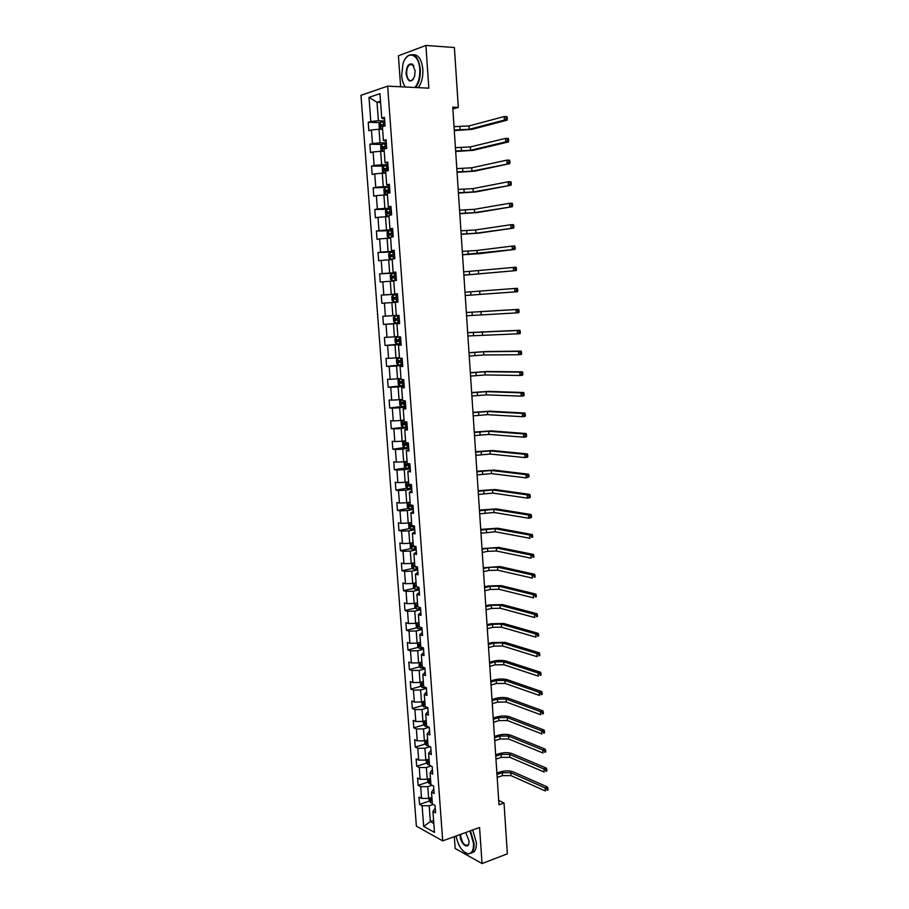 <?xml version="1.0" encoding="UTF-8"?>
<svg xmlns="http://www.w3.org/2000/svg" width="909" height="909" viewBox="0 0 909 909"><rect width="100%" height="100%" fill="white"/><g stroke="black" fill="none" stroke-linecap="round" stroke-linejoin="round"><path stroke-width="1.36" d="M454.33 836.666L455.17 848.495L482.054 863.55L507.358 853.835L504.018 802.999L498.689 800.431M360.975 95.309L416.379 826.156L442.706 840.882L387.654 86.139L360.975 95.309M387.654 86.139L428.832 88.173L425.901 45.45L398.426 55.79L400.642 86.775M435.229 808.158L432.934 811.464L435.57 812.862L435.025 805.431L432.389 804.045L431.502 792.159L434.15 793.5L433.593 786.035L430.957 784.717L430.071 772.775L432.718 774.059L432.161 766.56L429.525 765.298L428.639 753.311L431.286 754.538L430.73 747.005L428.082 745.8L427.196 733.756L429.843 734.926L429.287 727.359L426.639 726.211L425.742 714.11L428.389 715.224L427.832 707.622L425.185 706.532L424.287 694.385L426.935 695.442L426.378 687.806L423.73 686.772L422.833 674.569L425.48 675.557L424.912 667.899L422.265 666.933L421.356 654.673L424.014 655.605L423.446 647.901L420.787 646.992L419.878 634.675L422.537 635.55L421.969 627.812L419.31 626.971L418.401 614.598L421.049 615.404L420.481 607.632L417.833 606.848L416.913 594.429L419.572 595.179L418.992 587.373L416.333 586.646L415.413 574.17L418.072 574.852L417.492 567.011L414.845 566.352L413.913 553.82L416.572 554.433L415.992 546.559L413.334 545.968L412.402 533.378L415.061 533.935L414.481 526.016L411.822 525.493L410.891 512.846L413.55 513.335L412.97 505.381L410.311 504.927L409.368 492.212L412.027 492.644L411.436 484.656L408.777 484.258L407.846 471.498L410.504 471.851L409.914 463.829L407.255 463.499L406.3 450.682L408.97 450.966L408.368 442.91L405.709 442.649L404.766 429.775L407.425 429.991L406.823 421.901L404.164 421.708L403.21 408.766L405.868 408.925L405.278 400.789L402.607 400.664L401.653 387.666L404.323 387.757L403.721 379.587L401.051 379.53L400.085 366.475L402.755 366.486L402.153 358.282L399.483 358.294L398.517 345.181L401.187 345.125L400.574 336.887L397.915 336.966L396.938 323.786L399.608 323.661L398.994 315.378L396.324 315.537L395.347 302.299L398.017 302.106L397.415 293.777L394.745 294.005L393.756 280.711L396.426 280.438L395.813 272.086L393.142 272.382L392.154 259.02L394.824 258.679L394.211 250.282L391.54 250.645L390.552 237.226L393.222 236.817L392.597 228.375L389.927 228.818L388.938 215.342L391.609 214.854L390.984 206.377L388.313 206.888L387.314 193.344L389.984 192.776L389.359 184.266L386.689 184.857L385.677 171.244L388.359 170.608L387.723 162.052L385.052 162.722L384.041 149.042L386.711 148.337L386.086 139.736L383.405 140.475L382.394 126.737L385.075 125.953L384.439 117.318L381.757 118.136L379.951 93.661L368.997 97.365L377.019 102.297L378.383 120.761L384.7 120.954M432.934 811.464L434.479 832.394L423.662 826.395L422.117 805.715L419.56 804.351L429.389 801.022M368.997 97.365L370.804 121.488L368.225 122.283L368.861 130.737L371.44 129.976L372.463 143.52L369.872 144.236L370.508 152.655L373.099 151.962L374.11 165.449L371.52 166.086L372.156 174.471L374.735 173.858L375.747 187.277L373.156 187.845L373.781 196.185L376.371 195.64L377.371 209.002L374.792 209.502L375.417 217.796L377.996 217.331L378.996 230.625L376.406 231.056L377.03 239.317L379.61 238.919L380.61 252.157L378.019 252.509L378.644 260.735L381.223 260.406L382.212 273.586L379.632 273.87L380.246 282.063L382.825 281.801L383.814 294.925L381.235 295.141L381.848 303.288L384.427 303.095L385.405 316.162L382.825 316.298L383.439 324.422L386.018 324.297L386.995 337.296L384.416 337.375L385.018 345.454L387.598 345.397L388.563 358.339L385.995 358.351L386.598 366.395L389.177 366.407L390.143 379.292L387.564 379.235L388.166 387.245L390.745 387.325L391.699 400.142L389.132 400.028L389.722 407.993L392.302 408.141L393.256 420.912L390.688 420.719L391.279 428.65L393.858 428.866L394.813 441.581L392.233 441.319L392.824 449.216L395.404 449.501L396.347 462.147L393.779 461.829L394.37 469.703L396.938 470.044L397.892 482.634L395.313 482.259L395.904 490.087L398.472 490.485L399.415 503.029L396.847 502.586L397.426 510.381L400.005 510.847L400.937 523.334L398.369 522.823L398.949 530.583L401.528 531.117L402.46 543.548L399.88 542.968L400.46 550.695L403.039 551.297L403.96 563.671L401.392 563.035L401.971 570.727L404.539 571.386L405.471 583.703L402.892 583.01L403.471 590.668L406.039 591.384L406.959 603.656L404.391 602.894L404.971 610.518L407.539 611.303L408.448 623.506L405.88 622.688L406.459 630.289L409.016 631.119L409.936 643.277L407.368 642.402L407.936 649.958L410.504 650.867L411.413 662.968L408.845 662.036L409.414 669.558L411.97 670.512L412.879 682.568L410.311 681.568L410.879 689.067L413.447 690.079L414.345 702.078L411.777 701.032L412.345 708.486L414.902 709.565L415.799 721.507L413.231 720.394L413.8 727.825L416.356 728.961L417.254 740.858L414.686 739.687L415.243 747.084L417.81 748.277L418.697 760.117L416.129 758.89L416.686 766.253L419.242 767.503L420.128 779.297L417.572 778.013L418.129 785.353L420.685 786.649L421.56 798.397L419.004 797.057L419.56 804.351M452.864 108.978L458.318 107.387L452.739 107.16L498.984 804.783L504.018 802.999M431.502 792.159L433.809 788.967M431.889 797.341L428.65 798.432L427.787 786.671L432.048 785.262M421.56 798.397L428.65 798.432M420.685 786.649L427.787 786.671M430.071 772.775L432.4 769.696M430.48 778.252L427.23 779.308L426.355 767.503L431.014 766.014M420.128 779.297L427.23 779.308M419.242 767.503L426.355 767.503M428.639 753.311L430.98 750.345M429.071 759.083L425.81 760.106L424.935 748.255L430.025 746.687M418.697 760.117L425.81 760.106M417.81 748.277L424.935 748.255M427.196 733.756L429.548 730.904M427.639 739.835L424.378 740.824L423.503 728.927L429.059 727.257M417.254 740.858L424.378 740.824M416.356 728.961L423.503 728.927M425.742 714.11L428.105 711.383M426.219 720.496L422.946 721.462L422.06 709.509L427.855 707.838M415.799 721.507L422.946 721.462M414.902 709.565L422.06 709.509M424.287 694.385L426.673 691.772M424.787 701.078L421.503 702.009L420.606 689.999L426.423 688.397M414.345 702.078L421.503 702.009M413.447 690.079L420.606 689.999M422.833 674.569L425.219 672.081M423.344 681.58L420.049 682.477L419.163 670.41L424.98 668.865M412.879 682.568L420.049 682.477M411.97 670.512L419.163 670.41M421.356 654.673L423.764 652.298M421.901 661.991L418.594 662.854L417.697 650.742L423.537 649.253M411.413 662.968L418.594 662.854M410.504 650.867L417.697 650.742M419.878 634.675L422.31 632.425M420.447 642.322L417.14 643.152L416.231 630.982L422.094 629.551M409.936 643.277L417.14 643.152M409.016 631.119L416.231 630.982M418.401 614.598L420.833 612.473M418.992 622.563L415.663 623.358L414.765 611.132L420.64 609.757M408.448 623.506L415.663 623.358M407.539 611.303L414.765 611.132M416.913 594.429L419.367 592.429M417.526 602.712L414.197 603.474L413.277 591.202L419.174 589.884M406.959 603.656L414.197 603.474M406.039 591.384L413.277 591.202M415.413 574.17L417.89 572.295M416.049 582.783L412.709 583.51L411.8 571.17L417.708 569.92M405.471 583.703L412.709 583.51M404.539 571.386L411.8 571.17M413.913 553.82L416.402 552.07M414.572 562.751L411.22 563.455L410.3 551.07L416.231 549.877M403.96 563.671L411.22 563.455M403.039 551.297L410.3 551.07M412.402 533.378L414.902 531.754M413.095 542.65L409.732 543.309L408.811 530.867L414.754 529.731M402.46 543.548L409.732 543.309M401.528 531.117L408.811 530.867M410.891 512.846L413.402 511.347M411.595 522.448L408.232 523.073L407.3 510.574L413.265 509.506M400.937 523.334L408.232 523.073M400.005 510.847L407.3 510.574M409.368 492.212L411.902 490.849M410.107 502.154L406.721 502.745L405.789 490.19L411.777 489.19M399.415 503.029L406.721 502.745M398.472 490.485L405.789 490.19M407.846 471.498L410.379 470.26M408.596 481.77L405.209 482.327L404.266 469.714L410.277 468.783M397.892 482.634L405.209 482.327M396.938 470.044L404.266 469.714M406.3 450.682L408.868 449.569M407.084 461.306L403.687 461.817L402.744 449.16L408.766 448.285M396.347 462.147L403.687 461.817M395.404 449.501L402.744 449.16M404.766 429.775L407.334 428.798M405.573 440.74L402.153 441.217L401.21 428.503L407.255 427.696M394.813 441.581L402.153 441.217M393.858 428.866L401.21 428.503M403.21 408.766L405.8 407.925M404.05 420.083L400.619 420.526L399.676 407.755L405.732 407.005M393.256 420.912L400.619 420.526M392.302 408.141L399.676 407.755M401.653 387.666L404.255 386.961M402.517 399.335L399.085 399.744L398.131 386.904L404.21 386.234M391.699 400.142L399.085 399.744M390.745 387.325L398.131 386.904M400.085 366.475L402.71 365.907M400.971 378.496L397.528 378.871L396.574 365.975L402.676 365.361M390.143 379.292L397.528 378.871M389.177 366.407L396.574 365.975M398.517 345.181L401.153 344.75M399.426 357.567L395.972 357.896L395.017 344.943L401.13 344.397M388.563 358.339L395.972 357.896M387.598 345.397L395.017 344.943M396.938 323.786L399.596 323.49M397.881 336.535L394.415 336.819L393.449 323.809L399.585 323.331M386.995 337.296L394.415 336.819M386.018 324.297L393.449 323.809M396.324 315.4L392.847 315.662L391.87 302.583L395.358 302.356M385.405 316.162L392.847 315.662M384.427 303.095L391.87 302.583M394.745 294.005L397.415 293.902M397.426 294.016L391.268 294.402L390.291 281.267L393.79 281.074M383.814 294.925L391.268 294.402M382.825 281.801L390.291 281.267M393.142 272.382L395.835 272.416M395.858 272.734L389.677 273.041L388.7 259.849L392.211 259.701M382.212 273.586L389.677 273.041M381.223 260.406L388.7 259.849M391.54 250.645L394.256 250.839M394.29 251.35L388.086 251.588L387.109 238.328L390.62 238.226M380.61 252.157L388.086 251.588M379.61 238.919L387.109 238.328M389.927 228.818L392.654 229.148M392.711 229.863L386.495 230.034L385.507 216.717L389.029 216.649M378.996 230.625L386.495 230.034M377.996 217.331L385.507 216.717M388.313 206.888L391.052 207.366M391.12 208.286L384.882 208.377L383.893 195.003L387.427 194.969M377.371 209.002L384.882 208.377M376.371 195.64L383.893 195.003M386.689 184.857L389.45 185.481M389.529 186.595L383.268 186.629L382.269 173.187L385.825 173.199M375.747 187.277L383.268 186.629M374.735 173.858L382.269 173.187M385.052 162.722L387.836 163.495M387.927 164.824L381.655 164.768L380.644 151.269L384.212 151.326M374.11 165.449L381.655 164.768M373.099 151.962L380.644 151.269M383.405 140.475L386.211 141.406M386.325 142.94L380.019 142.815L379.019 129.26L382.587 129.351M372.463 143.52L380.019 142.815M371.44 129.976L379.019 129.26M381.757 118.136L384.575 119.204M380.598 102.444L377.019 102.297L380.507 101.16M370.804 121.488L378.383 120.761M425.901 45.45L454.386 47.518L458.318 107.387M482.054 863.55L479.577 827.485L442.706 840.882M433.593 820.463L430.377 821.6L433.82 823.474M433.104 804.42L429.196 805.76L430.377 821.6L423.662 826.395M422.117 805.715L429.196 805.76M368.225 122.283L380.087 122.635M369.872 144.236L381.791 144.451M371.52 166.086L383.496 166.177M373.156 187.845L389.586 187.345M374.792 209.502L387.779 209.286M376.406 231.056L392.302 230.613M378.019 252.509L394.324 251.873M379.632 273.87L395.881 273.052M381.235 295.141L397.438 294.141M383.439 324.422L399.574 323.172M385.018 345.454L401.108 344.034M386.598 366.395L402.63 364.793M388.166 387.245L402.676 385.632M389.722 407.993L402.051 406.493M391.279 428.65L407.198 426.98M392.824 449.216L404.289 447.569M394.37 469.703L405.709 467.93M395.904 490.087L407.118 488.213M397.426 510.381L408.539 508.404M398.949 530.583L409.948 528.515M400.46 550.695L411.357 548.525M401.971 570.727L412.766 568.455M403.471 590.668L414.163 588.305M404.971 610.518L415.561 608.064M406.459 630.289L416.97 627.733M407.936 649.958L418.356 647.322M409.414 669.558L419.753 666.82M410.879 689.067L421.14 686.238M412.345 708.486L422.526 705.577M413.8 727.825L423.901 724.837M415.243 747.084L425.276 744.005M416.686 766.253L426.651 763.094M418.129 785.353L428.025 782.104M384.757 121.749L380.348 122.272L379.019 124.101L379.337 128.328L380.86 129.305L382.564 129.01M454.261 130.01L469.214 129.317L504.415 120.056L507.131 120.147L471.885 129.396L454.295 130.566M384.962 124.431L381.087 124.84L381.348 126.476L384.348 126.169M382.428 126.317L382.712 124.885L384.973 124.681M454.034 126.635L468.999 125.953L504.211 116.545L506.927 116.647L506.245 118.749L507.336 118.784L507.245 117.386M506.245 118.749L504.415 120.056L504.211 116.545L506.154 117.341M507.131 120.147L507.336 118.784M414.902 87.48C418.447 83.174 420.06 77.095 419.742 69.232C419.004 53.313 406.766 49.847 402.914 64.016L401.664 75.561C402.062 80.412 403.278 84.219 405.346 87.014M405.516 58.46L408.152 55.619C414.538 52.699 418.594 57.222 420.31 69.164C420.64 76.935 419.094 83.049 415.663 87.525M415.14 70.834L414.572 76.447C410.948 83.242 408.13 82.424 406.107 74.004C406.368 66.323 408.471 63.051 412.425 64.209L415.14 70.834M413.97 66.152L412.675 64.641L409.618 64.664C407.516 66.527 406.528 69.618 406.675 73.947C407.459 79.492 409.357 81.571 412.345 80.185L413.425 79.049M413.084 54.71C418.424 54.551 421.674 59.415 422.844 69.323C423.174 77.072 421.617 83.185 418.185 87.65M405.278 87.003L404.448 85.673M456.068 836.03C458.318 846.154 462.306 852.063 468.033 853.744C471.896 853.642 473.725 850.142 473.498 843.245L469.919 830.996M470.419 830.815L474.032 843.257C474.282 847.381 473.623 850.438 472.055 852.415L468.419 854.005L464.726 852.392M465.738 832.519L469.01 840.802L468.964 842.813C468.294 850.017 460.477 843.893 460.147 836.007L460.136 834.553M460.681 834.348L460.67 836.007C462.215 843.325 464.715 846.268 468.169 844.836L468.839 843.518M472.68 829.997L476.293 842.416C476.543 846.54 475.873 849.585 474.316 851.574L471.282 853.176M386.382 143.713L381.973 144.213L380.644 145.997L380.951 150.201L382.484 151.224L384.177 150.939M382.484 151.224L384.2 151.201M455.648 151.019L470.578 150.28L505.756 141.872L508.461 141.929L473.225 150.326L455.682 151.496M386.575 146.383L382.7 146.781L382.973 148.417L386.7 148.065M384.075 148.269L384.314 146.815L386.586 146.61M455.42 147.656L470.362 146.928L505.54 138.384L508.245 138.452L507.574 140.588L508.654 140.611L508.574 139.213M507.574 140.588L505.756 141.872L505.54 138.384L507.483 139.191M508.461 141.929L508.654 140.611M387.984 165.586L383.587 166.052L382.257 167.79L382.575 171.971L384.098 173.028L385.791 172.767M384.098 173.028L385.814 172.994M457.034 171.926L471.93 171.153L509.767 163.62L474.578 171.165L457.057 172.346M388.177 168.245L384.302 168.631L384.587 170.244L388.302 169.915M385.723 170.108L385.905 168.642L388.188 168.438M456.818 168.585L471.714 167.813L506.858 160.12L509.563 160.154L508.892 162.336L509.972 162.336L509.892 160.95M508.892 162.336L507.074 163.597L506.858 160.12L508.813 160.938M509.767 163.62L509.972 162.336M385.2 187.788L383.871 189.492L384.177 193.651L385.711 194.742L387.393 194.503M385.711 194.742L387.416 194.685M458.409 192.742L473.271 191.935L511.085 185.209L475.907 191.924L458.443 193.094M389.779 189.992L385.893 190.379L386.2 191.981L389.904 191.663M387.359 191.844L387.495 190.367L389.791 190.163M458.193 189.413L473.055 188.618L508.176 181.766L510.869 181.755L510.21 183.97L511.278 183.97L511.199 182.584M510.21 183.97L508.392 185.22L508.176 181.766L510.119 182.584M511.085 185.209L511.278 183.97M391.177 209.013L386.802 209.434L385.473 211.081L385.78 215.228L387.268 216.319L388.995 216.137M386.768 209.468L387.268 216.319L389.007 216.285M459.784 213.479L474.612 212.626L512.381 206.695L477.236 212.581L459.806 213.751M391.37 211.649L387.484 212.024L387.791 213.615L391.495 213.308M388.995 213.49L389.075 211.99L391.381 211.786M459.568 210.161L474.396 209.32L509.494 203.298L512.176 203.264L511.517 205.514L512.585 205.502L512.506 204.127M511.517 205.514L509.699 206.741L509.494 203.298L511.426 204.139M512.381 206.695L512.585 205.502M392.768 230.591L388.393 230.977L387.064 232.579L387.37 236.704L388.904 237.863L390.586 237.669M388.904 237.863L390.586 237.783M461.158 234.113L475.941 233.227L513.687 228.091L478.566 233.147L461.17 234.329M392.961 233.204L389.063 233.568L389.382 235.158L393.074 234.863M390.631 235.033L390.654 233.522L392.961 233.306M460.943 230.806L475.725 229.932L510.801 224.739L513.471 224.671L512.824 226.966L513.892 226.932L513.801 225.568M512.824 226.966L511.006 228.17L510.801 224.739L512.733 225.591M513.687 228.091L513.892 226.932M394.347 252.054L389.972 252.418L388.654 253.986L388.95 258.088L390.484 259.27L392.165 259.11M390.484 259.27L392.165 259.19M462.522 254.656L514.971 249.396L479.884 253.634L462.533 254.804M394.529 254.668L390.643 255.02L390.972 256.588L394.654 256.315M392.268 256.474L392.222 254.952L394.54 254.736M462.295 251.373L477.055 250.464L512.097 246.089L514.767 245.987L514.119 248.316L515.187 248.271L515.096 246.907M514.119 248.316L512.312 249.498L512.097 246.089L514.028 246.941M514.971 249.396L515.187 248.271M395.915 273.427L391.518 273.802L390.234 275.279L390.529 279.37L392.063 280.586L396.415 280.256M392.063 280.586L396.415 280.29M463.874 275.12L516.267 270.587L463.874 275.2M393.927 277.824L393.779 276.291L396.108 276.063L394.665 276.12L392.211 276.37L392.552 277.927L396.222 277.665M463.658 271.848L516.051 267.201L516.392 268.155L515.323 268.2L515.403 269.564L516.471 269.507L516.392 268.155M515.403 269.564L513.608 270.734L513.392 267.337L515.323 268.2M516.267 270.587L516.471 269.507M393.631 301.811L397.983 301.515L393.631 301.811L392.109 300.561L391.802 296.493L393.097 295.05L393.597 301.777M393.097 295.05L397.472 294.709M516.687 290.721L514.892 291.869L517.539 291.698L465.226 295.505L514.892 291.869L514.687 288.483L517.335 288.323L517.664 289.301L516.607 289.369L516.687 290.721L517.755 290.653L517.664 289.301M395.62 299.072L395.335 297.527L397.665 297.3L396.233 297.391L393.767 297.618L394.12 299.175L397.79 298.925M465.01 292.232L514.687 288.483L516.607 289.369M517.539 291.698L517.755 290.653M394.699 316.173L397.608 315.98L394.699 316.173L393.37 317.605L393.665 321.65L395.199 322.934L399.528 322.65M397.608 315.98L399.04 315.889L397.642 315.968L397.801 318.559L395.324 318.775L395.676 320.32L399.346 320.082L397.313 320.195L396.881 318.661L395.324 318.775M466.567 315.764L516.176 312.912L515.971 309.549L518.607 309.344L466.351 312.491M399.221 318.457L397.801 318.559M466.351 312.526L515.971 309.549L517.891 310.435L517.971 311.787L519.028 311.707L518.948 310.355L517.891 310.435M519.028 311.707L518.812 312.707L516.176 312.912L517.971 311.787M518.948 310.355L518.607 309.344M400.585 336.921L396.256 337.228L394.926 338.614L395.222 342.648L396.71 343.92L401.085 343.704M396.256 337.228L400.585 336.966M467.908 335.955L517.448 333.853L517.244 330.501L519.88 330.274L467.68 332.637M400.778 339.534L396.881 339.841L397.233 341.375L400.892 341.148M400.892 341.102L398.869 341.239L398.426 339.705L396.881 339.841M396.71 343.92L396.222 337.262M467.692 332.728L517.244 330.501L519.164 331.41L519.244 332.751L520.3 332.66L520.221 331.319L519.164 331.41M520.3 332.66L520.084 333.626L517.448 333.853L519.244 332.751M520.221 331.319L519.88 330.274M399.471 358.044L397.801 358.191L396.472 359.532L396.779 363.543L398.301 364.895L402.619 364.668M397.801 358.191L399.471 358.135M469.237 356.067L483.815 354.976L518.721 354.715L518.516 351.374L521.141 351.113L486.19 351.51L469.01 352.692M402.312 360.509L398.415 360.805L398.79 362.339L402.437 362.112M402.426 362.043L400.414 362.168L399.642 361.203M469.021 352.851L483.611 351.76L518.516 351.374L520.437 352.283L520.516 353.624L521.561 353.521L521.482 352.181L520.437 352.283M521.561 353.521L521.346 354.442L518.721 354.715L520.516 353.624M521.482 352.181L521.141 351.113M401.005 378.905L399.346 379.064L398.017 380.36L398.312 384.359L399.835 385.734L404.153 385.53M399.346 379.064L401.017 379.019M470.567 376.087L485.111 374.951L519.982 375.474L519.789 372.145L522.402 371.861L487.474 371.486L470.339 372.656M403.846 381.394L399.949 381.678L400.324 383.2L403.971 382.996M403.96 382.882L401.948 383.019L401.176 382.087M470.351 372.883L484.906 371.758L519.789 372.145L521.698 373.076L521.777 374.406L522.823 374.281L522.743 372.951L521.698 373.076M522.823 374.281L522.607 375.178L519.982 375.474L521.777 374.406M522.743 372.951L522.402 371.861M402.539 399.665L399.562 401.096L399.858 405.073L401.38 406.482L405.687 406.3M401.335 406.437L400.846 399.869L402.551 399.824M471.885 396.017L486.395 394.858L521.243 396.142L521.05 392.836L523.652 392.518L488.758 391.37L471.657 392.54M405.38 402.176L401.483 402.46L401.858 403.971L405.494 403.778M405.482 403.641L403.482 403.766L402.71 402.88M471.68 392.824L486.19 391.677L521.05 392.836L522.948 393.767L523.027 395.085L524.073 394.961L523.993 393.631L522.948 393.767M524.073 394.961L523.857 395.813L521.243 396.142L523.027 395.085M523.993 393.631L523.652 392.518M404.073 420.526L402.38 420.549L404.062 420.344M402.38 420.549L401.085 421.742L401.38 425.696L402.869 427.094L402.38 420.549M473.203 415.868L487.678 414.674L522.505 416.72L522.3 413.425L524.902 413.072L490.031 411.163L472.964 412.345M406.902 422.878L403.005 423.139L403.391 424.639L407.016 424.458M407.005 424.298L405.005 424.435L404.232 423.571M472.987 412.686L487.474 411.504L522.3 413.425L524.198 414.368L524.277 415.686L525.322 415.538L525.243 414.22L524.198 414.368M525.322 415.538L525.107 416.356L522.505 416.72L524.277 415.686M525.243 414.22L524.902 413.072M405.584 440.922L402.607 442.285L402.903 446.228L404.425 447.694L408.709 447.558M403.937 441.115L405.596 441.138M474.509 435.627L488.962 434.4L523.754 437.195L523.55 433.923L526.152 433.548L491.303 430.877L474.271 432.059M408.414 443.478L404.516 443.74L404.914 445.228L408.527 445.058M408.516 444.865L406.516 445.001L405.755 444.16M474.305 432.468L488.758 431.241L523.55 433.923L525.447 434.877L525.527 436.184L526.561 436.036L526.481 434.718L525.447 434.877M526.561 436.036L526.345 436.82L523.754 437.195L525.527 436.184M526.481 434.718L526.152 433.548M407.096 461.408L404.13 462.749L404.414 466.669L405.903 468.124L410.22 468.055M405.459 461.613L407.118 461.658M475.816 455.307L490.224 454.046L524.993 457.591L524.788 454.33L527.379 453.921L492.564 450.512L475.577 451.693M409.925 463.988L406.028 464.238L406.425 465.715L410.039 465.567M410.027 465.351L408.027 465.476L407.266 464.669M405.903 468.124L405.425 461.636M475.612 452.159L490.031 450.898L524.788 454.33L526.686 455.295L526.765 456.602L527.799 456.432L527.72 455.125L526.686 455.295M527.799 456.432L527.584 457.182L524.993 457.591L526.765 456.602M527.72 455.125L527.379 453.921M407.414 488.508L406.925 482.043L405.641 483.111L405.925 487.019L407.448 488.542L411.72 488.463M407.039 482.031L408.618 482.088M477.111 474.896L491.496 473.6L526.231 477.895L526.027 474.646L528.618 474.214L493.826 470.055L476.873 471.237M410.323 484.486L407.527 484.645L407.936 486.122L411.538 485.974M411.516 485.736L409.527 485.861L408.777 485.076M476.907 471.771L491.292 470.476L526.027 474.646L527.924 475.623L528.004 476.918L529.038 476.748L528.958 475.441L527.924 475.623M529.038 476.748L526.231 477.895L528.004 476.918M528.958 475.441L528.618 474.214M408.3 502.472L407.141 503.393L407.425 507.279L408.914 508.79L413.22 508.767M408.811 502.382L410.118 502.427M478.407 494.416L492.758 493.087L527.459 498.109L527.265 494.882L529.833 494.405L495.087 489.519L478.168 490.701M410.3 504.893L409.016 504.961L409.436 506.438L413.038 506.302M413.016 506.029L410.277 505.415M408.914 508.79L408.436 502.45M478.202 491.292L492.553 489.962L527.265 494.882L529.152 495.859L529.231 497.155L530.265 496.962L530.186 495.666L529.152 495.859M530.265 496.962L530.038 497.643L527.459 498.109L529.231 497.155M530.186 495.666L529.833 494.405M409.641 522.811L408.641 523.573L408.925 527.447L410.448 529.027L414.697 528.993M410.561 522.641L411.618 522.675M479.702 513.835L494.007 512.483L528.686 518.232L528.493 515.017L531.061 514.517L496.325 508.904L479.452 510.085M411.8 525.129L410.504 525.197L410.936 526.652L414.515 526.538M414.504 526.231L411.777 525.652M479.486 510.733L493.814 509.381L528.493 515.017L530.379 516.005L530.458 517.301L531.481 517.096L531.401 515.812L530.379 516.005M531.481 517.096L531.254 517.732L528.686 518.232L530.458 517.301M531.401 515.812L531.061 514.517M410.959 543.059L410.129 543.673L410.413 547.536L411.925 549.138L416.186 549.127M412.277 542.809L413.106 542.832M480.975 533.185L495.257 531.788L529.913 538.276L529.72 535.071L532.276 534.549L497.575 528.209L480.725 529.39M413.288 545.275L411.993 545.332L412.413 546.786L416.004 546.673M415.277 546.4L413.254 545.775M480.77 530.095L495.064 528.697L529.72 535.071L531.595 536.071L531.674 537.355L532.697 537.139L532.617 535.856L531.595 536.071M532.697 537.139L531.674 537.355M532.617 535.856L532.276 534.549M412.243 563.239L411.607 563.682L411.891 567.523L413.413 569.159L417.651 569.17M413.97 562.887L414.584 562.898M482.259 552.445L487.747 551.297L496.507 551.024L531.129 558.228L530.936 555.035L533.481 554.479L498.814 547.423L481.997 548.604M414.765 565.341L413.47 565.387L413.902 566.83L416.629 566.796M482.054 549.366L487.542 548.229L496.303 547.945L530.936 555.035L532.81 556.035L532.89 557.319L533.913 557.092L533.833 555.819L532.81 556.035M533.913 557.092L532.89 557.319M533.833 555.819L533.481 554.479M413.493 583.339L413.368 587.43L414.845 589.055L419.117 589.123M483.531 571.636L488.997 570.432L497.746 570.182L532.333 578.09L532.14 574.908L534.685 574.329L500.041 566.568L483.27 567.75M416.242 585.305L414.936 585.339L415.379 586.782L417.015 586.828M483.327 568.568L488.803 567.364L497.541 567.114L532.14 574.908L534.015 575.92L534.094 577.192L535.117 576.965L535.037 575.692L534.015 575.92M535.117 576.965L534.094 577.192M535.037 575.692L534.685 574.329M414.686 603.36L414.845 607.246L416.356 608.939L420.583 608.996M484.792 590.736L490.246 589.475L498.973 589.248L533.538 597.861L533.344 594.702L535.89 594.088L501.268 585.623L488.201 585.964L484.531 586.805M417.708 605.189L416.402 605.224L416.845 606.655L417.822 606.712M484.588 587.68L490.053 586.43L498.78 586.191L533.344 594.702L535.219 595.725L535.299 596.986L536.31 596.747L536.23 595.475L535.219 595.725M536.31 596.747L535.299 596.986M536.23 595.475L535.89 594.088M416.027 623.267L416.299 626.983L417.822 628.698L422.037 628.778M486.054 609.757L491.496 608.439L500.211 608.235L534.742 617.552L534.549 614.404L537.083 613.768L502.495 604.599L489.451 604.905L485.792 605.78M419.163 624.983L417.856 625.006L418.31 626.437L419.276 626.506M485.849 606.712L491.292 605.405L500.007 605.201L534.549 614.404L536.412 615.438L536.492 616.7L537.503 616.438L537.424 615.177L536.412 615.438M537.503 616.438L536.492 616.7M537.424 615.177L537.083 613.768M417.492 643.061L417.765 646.629L419.276 648.378L423.48 648.469M487.315 628.698L492.735 627.324L501.427 627.153L535.935 637.152L535.742 634.016L538.264 633.357L503.711 623.494L490.69 623.767L487.042 624.688M420.628 644.697L419.31 644.708L419.765 646.129L420.731 646.208M487.11 625.665L492.542 624.301L501.234 624.119L535.742 634.016L537.605 635.061L537.685 636.311L538.696 636.05L538.617 634.8L537.605 635.061M538.696 636.05L537.685 636.311M538.617 634.8L538.264 633.357M418.958 662.763L419.208 666.195L420.685 667.922L424.923 668.081M488.565 647.56L493.973 646.129L502.643 645.981L537.128 656.673L536.935 653.548L539.446 652.867L504.927 642.322L491.928 642.549L488.292 643.504M420.685 667.922L420.276 662.422M422.071 664.32L420.753 664.32L421.208 665.74L422.185 665.831M488.36 644.549L493.769 643.129L502.45 642.97L536.935 653.548L538.798 654.605L538.867 655.855L539.878 655.571L539.798 654.321L538.798 654.605M539.878 655.571L538.867 655.855M539.798 654.321L539.446 652.867M420.412 682.375L420.651 685.67L422.162 687.465L425.946 687.636M489.803 666.342L495.2 664.865L503.859 664.74L538.31 676.114L538.117 673.001L540.628 672.285L506.131 661.059C502.302 660.082 497.984 660.15 493.167 661.263L489.531 662.241M423.514 683.863L422.196 683.852L422.651 685.261L423.628 685.363M489.61 663.343L495.007 661.866L503.666 661.741L538.117 673.001L539.98 674.058L540.048 675.307L541.06 675.012L540.98 673.774L539.98 674.058M541.06 675.012L540.048 675.307M540.98 673.774L540.628 672.285M421.856 701.907L422.094 705.054L423.56 706.838L426.628 707.134M491.042 685.056L496.428 683.511L505.074 683.409L539.491 695.465L539.298 692.363L541.798 691.624L507.336 679.727C503.506 678.682 499.189 678.739 494.394 679.887L490.769 680.909M424.946 703.316L423.628 703.293L424.094 704.702L425.06 704.805M490.849 682.057L496.234 680.534L504.881 680.421L539.298 692.363L541.15 693.431L541.23 694.669L542.23 694.374L542.15 693.135L541.15 693.431M542.23 694.374L541.23 694.669M542.15 693.135L541.798 691.624M423.299 721.36L423.526 724.371L425.026 726.211L427.366 726.53M492.28 703.68L497.643 702.089L506.279 702.009L540.662 714.724L540.48 711.645L542.968 710.872L508.529 698.305C504.711 697.203 500.404 697.248 495.61 698.442L492.008 699.498M426.378 722.678L425.06 722.655L425.526 724.053L426.491 724.166M492.087 700.703L497.45 699.123L506.086 699.032L540.48 711.645L542.332 712.724L542.4 713.951L543.4 713.645L543.321 712.417L542.332 712.724M543.4 713.645L542.4 713.951M543.321 712.417L542.968 710.872M424.742 740.721L424.946 743.596L426.457 745.471L428.082 745.789M493.507 722.235L498.859 720.587L507.472 720.53L541.832 733.915L541.65 730.847L544.139 730.052L509.722 716.815C505.904 715.656 501.609 715.69 496.825 716.917L493.223 718.008M427.798 741.971L426.48 741.926L426.946 743.323L427.912 743.448M493.314 719.258L498.666 717.633L507.279 717.565L541.65 730.847L543.491 731.927L543.571 733.154L544.559 732.836L544.491 731.609L543.491 731.927M544.559 732.836L543.571 733.154M544.491 731.609L544.139 730.052M426.162 760.004L426.366 762.731L427.878 764.639L429.502 764.98M494.735 740.71L500.075 739.006L508.665 738.983L543.003 753.016L542.809 749.959L545.286 749.141L510.915 735.256C507.097 734.029 502.802 734.052 498.041 735.313L494.451 736.438M429.218 761.174L427.889 761.117L428.366 762.515L429.332 762.64M494.541 737.744L499.882 736.063L508.472 736.029L542.809 749.959L544.65 751.05L544.73 752.277L545.718 751.948L545.65 750.72L544.65 751.05M545.718 751.948L544.73 752.277M545.65 750.72L545.286 749.141M427.594 779.195L427.787 781.797L429.287 783.717L430.911 784.081M495.95 759.106L501.279 757.356L509.858 757.345L544.161 772.036L543.968 768.991L546.445 768.15L512.097 753.606C508.29 752.322 504.006 752.334 499.246 753.629L495.666 754.8M430.627 780.286L429.298 780.229L429.775 781.626L430.741 781.751M495.757 756.163L501.086 754.425L509.665 754.413L543.968 768.991L545.809 770.093L545.889 771.309L546.877 770.968L546.798 769.753L545.809 770.093M546.877 770.968L545.889 771.309M546.798 769.753L546.445 768.15M429.003 798.307L429.184 800.772L430.696 802.727L432.309 803.101M497.166 777.422L502.472 775.627L511.04 775.638L545.309 790.978L545.127 787.944L547.593 787.069L513.278 771.889C509.472 770.548 505.188 770.548 500.45 771.877L496.882 773.082M432.036 799.329L430.707 799.261L431.184 800.647L432.139 800.784M496.973 774.491L502.279 772.707L510.847 772.718L545.127 787.944L546.968 789.057L547.036 790.273L548.025 789.921L547.945 788.705L546.968 789.057M548.025 789.921L547.036 790.273M547.945 788.705L547.593 787.069M380.314 122.317L380.826 129.283M383.303 121.84L383.496 124.522M459.863 126.805L460.09 130.169M468.999 125.953L469.214 129.317M382.916 124.84L381.223 124.783M381.939 144.258L382.45 151.189M384.927 143.815L385.121 146.474M461.249 147.758L461.465 151.11M470.362 146.928L470.578 150.28M384.53 146.758L382.848 146.735M383.553 166.097L384.064 173.005M386.848 170.006L386.916 170.949M386.53 165.677L386.734 168.335M462.613 168.62L462.829 171.949M471.714 167.813L471.93 171.153M386.132 168.585L384.462 168.574M385.166 187.833L385.666 194.708M388.45 191.765L388.552 193.083M388.132 187.447L388.336 190.095M463.976 189.379L464.192 192.708M473.055 188.618L473.271 191.935M387.734 190.311L386.075 190.311M390.052 213.41L390.177 215.115M389.734 209.115L389.927 211.74M465.34 210.059L465.556 213.365M474.396 209.32L474.612 212.626M389.336 211.933L387.666 211.956M388.359 231.011L388.859 237.828M391.631 234.954L391.79 237.033M391.324 230.681L391.518 233.306M466.692 230.647L466.908 233.943M475.725 229.932L475.941 233.227M390.915 233.454L389.268 233.499M389.938 252.452L390.45 259.235M393.222 256.406L393.392 258.86M392.904 252.157L393.097 254.759M468.033 251.145L468.249 254.418M477.055 250.464L477.27 253.747M392.495 254.884L390.847 254.952M391.518 273.802L392.018 280.551M394.79 277.768L394.983 280.358M394.483 273.529L394.665 276.12M469.374 271.552L469.589 274.813M478.384 270.893L478.588 274.166M394.074 276.211L392.427 276.291M396.358 299.016L396.551 301.606M396.04 294.8L396.233 297.391M470.703 291.869L470.919 295.118M479.691 291.244L479.907 294.493M395.642 297.436L393.995 297.55M394.665 316.207L395.154 322.9M397.915 320.184L398.108 322.752M472.032 312.105L472.248 315.332M481.009 311.503L481.213 314.741M397.313 320.195L395.676 320.32M399.471 341.25L399.653 343.807M399.165 337.069L399.346 339.625M473.362 332.251L473.566 335.466M482.315 331.671L482.52 334.898M398.869 341.239L397.233 341.375M397.767 358.226L398.256 364.861M401.017 362.214L401.199 364.759M400.721 358.294L400.892 360.6M474.68 352.306L474.884 355.51M483.611 351.76L483.815 354.976M400.414 362.168L398.79 362.339M399.312 379.098L399.801 385.7M402.551 383.087L402.732 385.632M402.289 379.553L402.437 381.485M475.986 372.27L476.202 375.462M484.906 371.758L485.111 374.951M401.948 383.019L400.324 383.2M404.085 403.869L404.266 406.403M403.846 400.721L403.96 402.278M477.293 392.165L477.498 395.335M486.19 391.677L486.395 394.858M403.482 403.766L401.858 403.971M405.607 424.56L405.789 427.071M405.403 421.799L405.494 422.969M478.588 411.959L478.804 415.129M487.474 411.504L487.678 414.674M405.005 424.435L403.391 424.639M403.903 441.138L404.391 447.66M407.118 445.16L407.312 447.66M406.948 442.774L407.005 443.581M479.884 431.673L480.1 434.832M488.758 431.241L488.962 434.4M406.516 445.001L404.914 445.228M408.63 465.669L408.811 468.158M481.179 451.307L481.384 454.443M490.031 450.898L490.224 454.046M408.027 465.476L406.425 465.715M410.141 486.076L410.323 488.553M482.463 470.862L482.668 473.987M491.292 470.476L491.496 473.6M409.527 485.861L407.936 486.122M411.629 506.404L411.811 508.87M483.736 490.326L483.94 493.439M492.553 489.962L492.758 493.087M411.027 506.154L409.436 506.438M409.948 522.755L410.402 528.993M413.129 526.629L413.311 529.095M485.008 509.71L485.213 512.801M493.814 509.381L494.007 512.483M412.516 526.356L410.936 526.652M411.436 542.968L411.891 549.104M414.606 546.775L414.788 549.229M486.281 529.004L486.485 532.095M495.064 528.697L495.257 531.788M414.004 546.468L412.413 546.786M412.925 563.103L413.368 569.125M416.083 566.83L416.265 569.273M487.542 548.229L487.747 551.297M496.303 547.945L496.507 551.024M415.447 566.5L413.902 566.83M414.413 583.135L414.845 589.055M417.572 586.987L417.731 589.225M488.803 567.364L488.997 570.432M497.541 567.114L497.746 570.182M416.333 586.578L415.379 586.782M415.89 603.087L416.311 608.894M419.06 607.212L419.197 609.098M490.053 586.43L490.246 589.475M498.78 586.191L498.973 589.248M417.799 606.428L416.845 606.655M417.356 622.949L417.776 628.653M420.549 627.358L420.662 628.88M491.292 605.405L491.496 608.439M500.007 605.201L500.211 608.235M419.254 626.199L418.31 626.437M418.822 642.731L419.231 648.333M422.026 647.413L422.106 648.571M492.542 624.301L492.735 627.324M501.234 624.119L501.427 627.153M420.708 645.89L419.765 646.129M423.492 667.376L423.549 668.183M493.769 643.129L493.973 646.129M502.45 642.97L502.643 645.981M422.162 665.49L421.208 665.74M421.731 682.023L422.128 687.42M495.007 661.866L495.2 664.865M503.666 661.741L503.859 664.74M423.594 685L422.651 685.261M423.174 701.543L423.56 706.838M496.234 680.534L496.428 683.511M504.881 680.421L505.074 683.409M425.037 704.43L424.094 704.702M424.605 720.973L424.992 726.166M497.45 699.123L497.643 702.089M506.086 699.032L506.279 702.009M426.457 723.78L425.526 724.053M426.037 740.324L426.412 745.414M498.666 717.633L498.859 720.587M507.279 717.565L507.472 720.53M427.878 743.039L426.946 743.323M427.469 759.594L427.832 764.583M499.882 736.063L500.075 739.006M508.472 736.029L508.665 738.983M429.298 762.219L428.366 762.515M428.889 778.774L429.253 783.672M501.086 754.425L501.279 757.356M509.665 754.413L509.858 757.345M430.707 781.32L429.775 781.626M430.298 797.875L430.65 802.67M502.279 772.707L502.472 775.627M510.847 772.718L511.04 775.638M432.105 800.329L431.184 800.647M382.712 124.885L381.087 124.84M409.618 64.664L413.141 64.88M474.316 851.574L472.055 852.415M384.314 146.815L382.7 146.781M385.905 168.642L384.302 168.631M387.495 190.367L385.893 190.379M389.075 211.99L387.484 212.024M390.654 233.522L389.063 233.568M392.222 254.952L390.643 255.02M393.779 276.291L392.211 276.37M395.335 297.527L393.767 297.618M399.767 360.68L398.415 360.805M400.926 381.575L399.949 381.678M402.267 402.357L401.483 402.46M403.676 423.049L403.005 423.139M405.107 443.649L404.516 443.74"/></g></svg>
